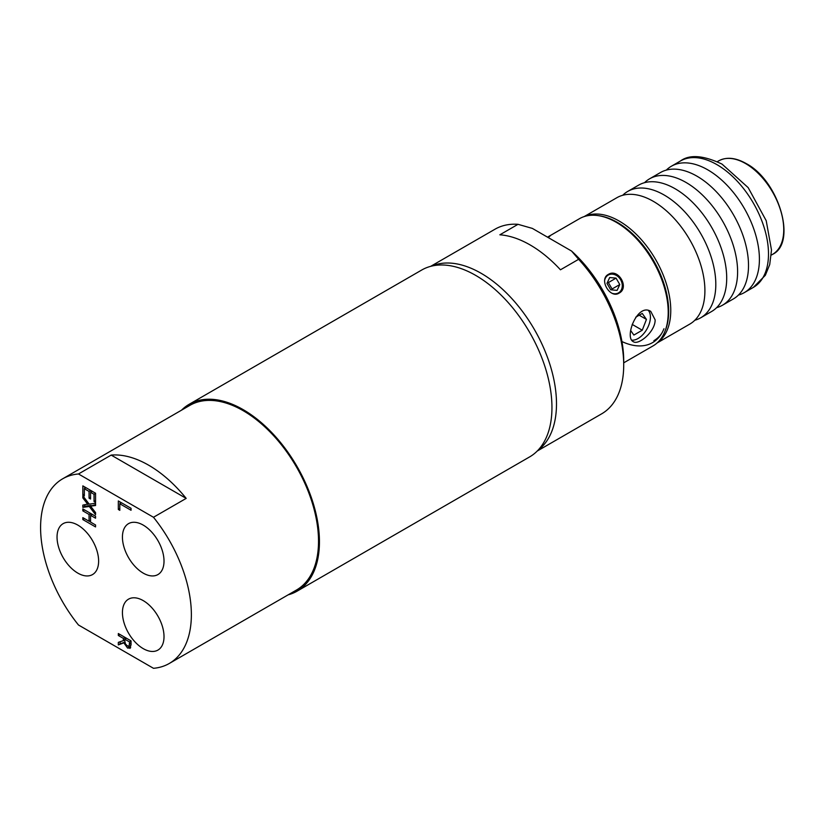 <?xml version="1.0" encoding="UTF-8"?>
<svg xmlns="http://www.w3.org/2000/svg" width="825" height="825" viewBox="0 0 825 825"><rect width="100%" height="100%" fill="white"/><g stroke="black" fill="none" stroke-linecap="round" stroke-linejoin="round"><path stroke-width="1.24" d="M612.501 293.432A10.271 8.394 60 0 0 618.523 292.865A10.271 8.394 60 0 0 618.389 276.922A10.271 8.394 60 0 0 604.735 279.984M608.035 274.601A10.787 8.807 -120 0 1 620.751 279.706A10.787 8.807 -120 0 1 618.822 293.267M609.675 277.54L606.983 283.377L610.696 289.792L617.09 290.379L619.781 284.553L616.069 278.128L609.675 277.54M611.665 289.884L612.067 288.998L608.365 282.583L607.396 282.49M608.365 282.583L616.069 278.128M612.067 288.998L619.781 284.553M648.44 310.53A17.469 10.086 -60 0 1 650.409 317.12A17.469 10.086 -60 0 1 644.181 333.104A17.469 10.086 -60 0 1 631.775 340.158M630.692 330.547L633.868 335.063L642.252 330.217L646.449 319.409L642.252 313.438L635.724 317.202M639.189 315.212L646.449 319.409M632.167 324.4L642.252 330.217M608.334 274.416C618.276 267.908 629.722 287.75 619.121 293.102C610.046 299.114 598.589 279.273 608.334 274.416M547.522 237.157L550.12 235.95L548.254 237.579M655.132 319.842C655.411 331.578 638.488 345.582 633.311 341.674C624.02 337.538 637.529 302.538 650.781 311.417L655.132 319.842M623.71 362.835L652.998 345.933A73.477 42.415 -120 0 0 664.795 331.722A73.477 42.415 -120 0 0 616.265 222.307A73.477 42.415 -120 0 0 597.723 215.552A73.477 42.415 -120 0 0 579.521 218.666L548.285 236.703M597.723 215.552L599.043 215.737A72.579 41.91 60 0 1 617.347 222.41A72.579 41.91 60 0 1 665.301 330.495L664.795 331.722M621.937 341.55A70.393 40.642 -120 0 0 663.96 328.752M584.121 216.614L616.842 197.722A72.961 42.127 60 0 1 641.737 196.164A72.961 42.127 60 0 1 703.591 303.301A72.961 42.127 60 0 1 689.803 324.091L657.082 342.983M694.836 320.234A72.961 42.127 -120 0 0 700.703 317.8A72.961 42.127 -120 0 0 711.882 259.328A72.961 42.127 -120 0 0 664.218 195.04A72.961 42.127 -120 0 0 627.743 191.421A72.961 42.127 -120 0 0 622.7 195.278M627.743 191.421L638.643 185.13A72.961 42.127 60 0 1 663.537 183.583A72.961 42.127 60 0 1 725.392 290.72A72.961 42.127 60 0 1 711.604 311.499L700.703 317.8M716.636 307.653A72.961 42.127 -120 0 0 722.494 305.209A72.961 42.127 -120 0 0 733.683 246.747A72.961 42.127 -120 0 0 686.018 182.449A72.961 42.127 -120 0 0 649.543 178.839A72.961 42.127 -120 0 0 644.5 182.696M649.543 178.839L660.433 172.549A72.961 42.127 60 0 1 685.338 170.992A72.961 42.127 60 0 1 747.192 278.128A72.961 42.127 60 0 1 733.394 298.918L722.494 305.209M738.437 295.061A72.961 42.127 -120 0 0 744.294 292.627A72.961 42.127 -120 0 0 755.483 234.166A72.961 42.127 -120 0 0 707.819 169.868A72.961 42.127 -120 0 0 671.333 166.258A72.961 42.127 -120 0 0 666.301 170.115M584.512 216.48A72.961 42.127 60 0 1 655.648 259.555A72.961 42.127 60 0 1 657.391 342.705M124.792 640.932L125.452 643.964L127.452 645.954L129.143 645.996L129.577 641.974L124.792 639.21L124.792 640.932M130.474 645.232L131.041 644.841M143.23 648.636A29.401 16.974 60 0 1 124.018 622.72A29.401 16.974 60 0 1 128.525 599.156A29.401 16.974 60 0 1 157.926 616.141A29.401 16.974 60 0 1 157.926 650.09A29.401 16.974 60 0 1 143.23 648.636M143.23 573.117A29.401 16.974 60 0 1 124.018 547.212A29.401 16.974 60 0 1 128.525 523.648A29.401 16.974 60 0 1 157.926 540.623A29.401 16.974 60 0 1 157.926 574.571A29.401 16.974 60 0 1 143.23 573.117M77.828 573.117A29.401 16.974 60 0 1 58.627 547.212A29.401 16.974 60 0 1 63.133 523.648A29.401 16.974 60 0 1 92.534 540.623A29.401 16.974 60 0 1 92.534 574.571A29.401 16.974 60 0 1 77.828 573.117M169.29 663.465L296.443 590.05A106.611 61.555 -120 0 0 318.522 541.241A106.611 61.555 -120 0 0 271.992 433.95A106.611 61.555 -120 0 0 189.833 405.384L62.669 478.799A106.611 61.555 -120 0 0 78.478 624.999L153.481 668.302A106.611 61.555 -120 0 0 169.29 663.465A106.611 61.555 -120 0 0 191.369 614.656A106.611 61.555 -120 0 0 153.481 517.275L78.478 473.973A106.611 61.555 -120 0 0 62.669 478.799M78.478 473.973L111.169 455.091A106.611 61.555 60 0 1 186.182 498.393L153.481 517.275M111.169 455.091L186.182 498.393M89.059 521.225L89.059 514.47L82.84 510.871L82.84 508.922L95.556 516.264L95.556 518.213L90.564 515.336L90.564 522.091L95.556 524.978L95.556 526.928L82.84 519.585L82.84 517.636L89.059 521.225L90.564 520.358M82.84 519.585L84.532 518.605M90.884 515.161L90.884 513.562M89.059 514.47L90.75 513.49M82.84 510.871L84.532 509.902M90.564 521.947L89.193 521.153M90.564 515.336L92.256 514.357M94.05 501.538L94.05 494.299L90.564 492.288L90.564 499.032L89.059 498.166L89.059 491.422L84.346 488.699L84.346 495.928L82.84 495.062L82.84 485.873L95.556 493.216L95.556 502.404L94.05 501.538L95.556 500.662M94.05 494.299L95.556 493.433M90.564 492.288L92.256 491.318M82.84 495.062L84.346 494.196M84.655 488.513L84.655 486.925M84.346 488.699L86.037 487.719M89.059 491.422L90.75 490.442M89.059 498.166L90.564 497.3M90.884 492.113L90.884 490.514M87.904 504.477L82.84 497.908L82.84 495.804L89.203 504.147L95.556 503.281L95.556 505.519L90.575 506.148L95.556 512.593L95.556 514.697L89.286 506.488L82.84 507.354L82.84 505.117L88.976 503.858M82.84 507.354L84.655 506.302L84.655 504.89M82.84 497.908L83.954 497.258M89.286 506.488L91.111 505.436L84.655 506.302M90.575 506.148L95.556 504.704M131.041 510.252L119.821 503.776L119.821 510.335L118.326 509.468L118.326 500.961L131.041 508.303L131.041 510.252M130.371 648.007L127.586 648.058L123.853 642.861L118.326 644.892L118.326 642.355L123.379 640.633L123.379 638.395L118.326 635.477L118.326 633.528L131.041 640.87L131.041 644.655L129.927 648.378M118.326 644.892L120.141 643.84L120.141 641.737M123.379 640.633L124.792 639.818M125.194 638.983L125.194 637.498M123.379 638.395L125.07 637.426M118.326 635.477L120.007 634.507M124.792 639.21L126.483 638.241M129.577 641.974L131.041 641.128M123.853 642.861L124.884 642.273M124.864 642.108L120.141 643.84M130.68 647.512L128.37 646.284M118.326 509.468L119.821 508.592M120.141 503.601L120.141 502.002M119.821 503.776L121.512 502.807M288.142 594.846A107.9 62.298 -120 0 0 297.082 591.164A107.9 62.298 -120 0 0 297.093 466.568A107.9 62.298 -120 0 0 189.193 404.281A107.9 62.298 -120 0 0 181.531 410.18M297.082 591.164L529.609 456.916A107.9 62.298 -120 0 0 529.609 332.331A107.9 62.298 -120 0 0 421.709 270.033L189.193 404.281M518.018 224.318L532.373 228.412L571.539 251.027L578.624 259.308L560.453 269.796A106.611 61.555 -120 0 0 499.857 234.805L518.018 224.318A106.611 61.555 -120 0 0 495.021 229.195L430.65 266.351M537.271 451.017L601.631 413.851A106.611 61.555 -120 0 0 623.71 365.052L623.71 360.855A101.475 58.585 -120 0 0 571.539 251.027M537.89 450.378A106.611 61.555 -120 0 0 556.493 403.858A106.611 61.555 -120 0 0 512.294 299.083A106.611 61.555 -120 0 0 431.516 266.135M623.71 365.052A106.611 61.555 -120 0 0 578.624 259.308M659.928 336.022A69.362 40.043 60 0 1 654.555 340.282M653.854 340.694A69.362 40.043 -120 0 0 661.65 333.455M655.772 340.385A70.135 40.497 60 0 1 654.235 341.354M745.604 163.577A53.945 31.144 -120 0 0 718.627 160.906C726.392 156.709 735.56 157.585 746.12 163.525C778.717 180.428 797.342 242.736 772.582 254.347A53.945 31.144 -120 0 0 780.842 211.118A53.945 31.144 -120 0 0 745.604 163.577M716.904 164.629A72.961 42.127 -120 0 0 680.419 161.009C689.545 154.254 703.416 155.296 722.04 164.113L748.182 187.636L766.219 220.718L771.499 250.068L769.715 264.557L765.332 275.302L753.38 287.378A72.961 42.127 -120 0 0 764.569 228.917A72.961 42.127 -120 0 0 716.904 164.629M129.577 643.913L131.041 643.067M127.586 648.058L129.401 647.017M771.292 255.09L772.582 254.347M717.337 161.648L718.627 160.906M744.294 292.627L753.38 287.378M671.333 166.258L680.419 161.009"/></g></svg>
